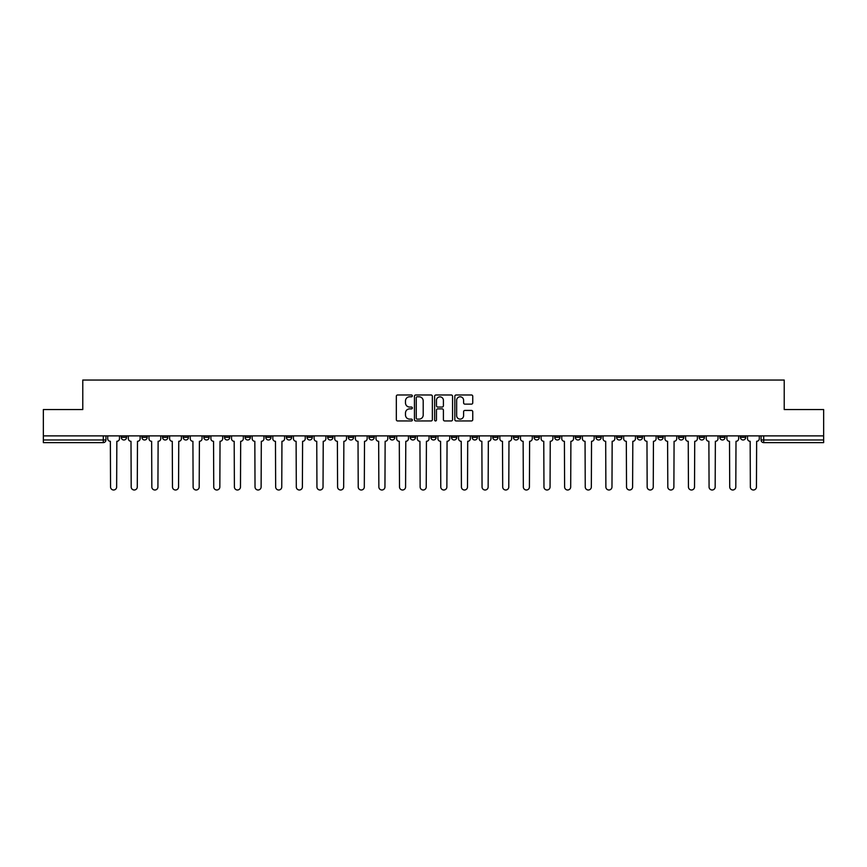 <?xml version="1.0" encoding="UTF-8"?>
<svg xmlns="http://www.w3.org/2000/svg" width="867" height="867" viewBox="0 0 867 867"><rect width="100%" height="100%" fill="white"/><g stroke="black" fill="none" stroke-linecap="round" stroke-linejoin="round"><path stroke-width="1.3" d="M412.334 395.894A0.91 0.91 0 0 0 411.424 394.984L397.628 394.984A1.3 1.3 0 0 0 396.327 396.284L396.327 419.65A1.3 1.3 0 0 0 397.628 420.95L411.424 420.95A0.91 0.91 0 0 0 412.334 420.04A0.91 0.91 0 0 0 411.424 419.129L409.636 419.129A4.151 4.151 0 0 1 405.485 414.979L405.485 413.028A4.151 4.151 0 0 1 409.636 408.877L411.424 408.877A0.91 0.91 0 0 0 412.334 407.967A0.91 0.91 0 0 0 411.424 407.057L409.636 407.057A4.151 4.151 0 0 1 405.485 402.906L405.485 400.955A4.151 4.151 0 0 1 409.636 396.793L411.424 396.793A0.91 0.91 0 0 0 412.334 395.894M678.514 435.884L678.514 437.336L683.814 437.336A2.644 2.644 0 0 1 681.159 439.981A2.644 2.644 0 0 1 678.514 437.336L678.514 435.884M657.88 435.884L657.88 437.336L663.168 437.336A2.644 2.644 0 0 1 660.524 439.981A2.644 2.644 0 0 1 657.88 437.336L657.88 435.884M534.05 435.884L534.05 437.336L539.339 437.336A2.644 2.644 0 0 1 536.695 439.981A2.644 2.644 0 0 1 534.05 437.336L534.05 435.884M513.405 435.884L513.405 437.336L518.704 437.336A2.644 2.644 0 0 1 516.049 439.981A2.644 2.644 0 0 1 513.405 437.336L513.405 435.884M492.77 435.884L492.77 437.336L498.059 437.336A2.644 2.644 0 0 1 495.415 439.981A2.644 2.644 0 0 1 492.77 437.336L492.77 435.884M451.49 435.884L451.49 437.336L456.79 437.336A2.644 2.644 0 0 1 454.135 439.981A2.644 2.644 0 0 1 451.49 437.336L451.49 435.884M410.21 437.336L410.21 435.884L410.21 437.336A2.644 2.644 0 0 0 412.865 439.981A2.644 2.644 0 0 1 410.21 437.336L415.51 437.336A2.644 2.644 0 0 1 412.865 439.981A2.644 2.644 0 0 0 415.51 437.336L415.51 435.884L415.51 437.336M389.576 437.336L389.576 435.884L389.576 437.336A2.644 2.644 0 0 0 392.22 439.981A2.644 2.644 0 0 1 389.576 437.336L394.864 437.336A2.644 2.644 0 0 1 392.22 439.981M368.941 437.336L368.941 435.884L368.941 437.336A2.644 2.644 0 0 0 371.585 439.981A2.644 2.644 0 0 1 368.941 437.336L374.23 437.336A2.644 2.644 0 0 1 371.585 439.981A2.644 2.644 0 0 0 374.23 437.336L374.23 435.884L374.23 437.336M348.296 435.884L348.296 437.336L353.595 437.336A2.644 2.644 0 0 1 350.951 439.981A2.644 2.644 0 0 1 348.296 437.336L348.296 435.884M327.661 435.884L327.661 437.336L332.95 437.336A2.644 2.644 0 0 1 330.305 439.981A2.644 2.644 0 0 1 327.661 437.336L327.661 435.884M307.026 435.884L307.026 437.336L312.315 437.336A2.644 2.644 0 0 1 309.671 439.981A2.644 2.644 0 0 1 307.026 437.336L307.026 435.884M286.381 437.336L286.381 435.884L286.381 437.336A2.644 2.644 0 0 0 289.025 439.981A2.644 2.644 0 0 1 286.381 437.336L291.68 437.336A2.644 2.644 0 0 1 289.025 439.981M245.101 437.336L245.101 435.884L245.101 437.336A2.644 2.644 0 0 0 247.756 439.981A2.644 2.644 0 0 1 245.101 437.336L250.4 437.336A2.644 2.644 0 0 1 247.756 439.981A2.644 2.644 0 0 0 250.4 437.336L250.4 435.884L250.4 437.336M224.466 437.336L224.466 435.884L224.466 437.336A2.644 2.644 0 0 0 227.111 439.981A2.644 2.644 0 0 1 224.466 437.336L229.755 437.336A2.644 2.644 0 0 1 227.111 439.981A2.644 2.644 0 0 0 229.755 437.336L229.755 435.884L229.755 437.336M203.832 437.336L203.832 435.884L203.832 437.336A2.644 2.644 0 0 0 206.476 439.981A2.644 2.644 0 0 1 203.832 437.336L209.12 437.336A2.644 2.644 0 0 1 206.476 439.981A2.644 2.644 0 0 0 209.12 437.336L209.12 435.884L209.12 437.336M183.186 437.336L183.186 435.884L183.186 437.336A2.644 2.644 0 0 0 185.841 439.981A2.644 2.644 0 0 1 183.186 437.336L188.486 437.336A2.644 2.644 0 0 1 185.841 439.981M162.552 437.336L162.552 435.884L162.552 437.336A2.644 2.644 0 0 0 165.196 439.981A2.644 2.644 0 0 1 162.552 437.336L167.84 437.336A2.644 2.644 0 0 1 165.196 439.981A2.644 2.644 0 0 0 167.84 437.336L167.84 435.884L167.84 437.336M141.917 437.336L141.917 435.884L141.917 437.336A2.644 2.644 0 0 0 144.561 439.981A2.644 2.644 0 0 1 141.917 437.336L147.206 437.336A2.644 2.644 0 0 1 144.561 439.981A2.644 2.644 0 0 0 147.206 437.336L147.206 435.884L147.206 437.336M471.453 404.13A1.3 1.3 0 0 0 472.753 402.841L472.753 396.284A1.3 1.3 0 0 0 471.453 394.984L456.129 394.984A1.3 1.3 0 0 0 454.828 396.284L454.828 419.65A1.3 1.3 0 0 0 456.129 420.95L471.453 420.95A1.3 1.3 0 0 0 472.753 419.65L472.753 411.727A1.3 1.3 0 0 0 471.453 410.438L464.896 410.438A1.3 1.3 0 0 0 463.596 411.727L463.596 415.661A3.479 3.479 0 0 1 460.117 419.129A3.479 3.479 0 0 1 456.649 415.661L456.649 400.272A3.479 3.479 0 0 1 460.117 396.793A3.479 3.479 0 0 1 463.596 400.272L463.596 402.841A1.3 1.3 0 0 0 464.896 404.13L471.453 404.13M43.35 435.884L43.35 409.549L82.777 409.549L82.777 380.049L784.223 380.049L784.223 409.549L823.65 409.549L823.65 435.884L43.35 435.884L43.35 439.981L105.926 439.981L105.926 435.884L105.926 439.981A2.644 2.644 0 0 1 103.281 442.625L43.35 442.625L43.35 439.981M432.362 396.284A1.3 1.3 0 0 0 431.062 394.984L415.737 394.984A1.3 1.3 0 0 0 414.448 396.284L414.448 419.65A1.3 1.3 0 0 0 415.737 420.95L431.062 420.95A1.3 1.3 0 0 0 432.362 419.65L432.362 396.284M435.938 394.984L451.263 394.984A1.3 1.3 0 0 1 452.552 396.284L452.552 419.65A1.3 1.3 0 0 1 451.263 420.95L444.695 420.95A1.3 1.3 0 0 1 443.405 419.65L443.405 410.178A1.3 1.3 0 0 0 442.105 408.877L437.748 408.877A1.3 1.3 0 0 0 436.459 410.178L436.459 420.04A0.91 0.91 0 0 1 435.548 420.95A0.91 0.91 0 0 1 434.638 420.04L434.638 396.284A1.3 1.3 0 0 1 435.938 394.984M761.074 435.884L761.074 439.981L823.65 439.981L823.65 442.625L763.719 442.625A2.644 2.644 0 0 1 761.074 439.981A2.644 2.644 0 0 0 763.719 442.625L763.719 435.884M823.65 435.884L823.65 439.981M745.728 435.884L745.728 437.336A2.644 2.644 0 0 1 743.084 439.981A2.644 2.644 0 0 1 740.429 437.336A2.644 2.644 0 0 0 743.084 439.981M740.429 435.884L740.429 437.336L745.728 437.336M725.083 435.884L725.083 437.336A2.644 2.644 0 0 1 722.439 439.981A2.644 2.644 0 0 1 719.794 437.336L725.083 437.336M719.794 435.884L719.794 437.336M704.448 435.884L704.448 437.336A2.644 2.644 0 0 1 701.804 439.981A2.644 2.644 0 0 1 699.16 437.336L704.448 437.336M699.16 435.884L699.16 437.336M683.814 435.884L683.814 437.336M663.168 435.884L663.168 437.336L663.168 435.884M642.534 435.884L642.534 437.336A2.644 2.644 0 0 1 639.889 439.981A2.644 2.644 0 0 1 637.245 437.336L642.534 437.336M637.245 435.884L637.245 437.336M621.899 435.884L621.899 437.336A2.644 2.644 0 0 1 619.244 439.981A2.644 2.644 0 0 1 616.6 437.336L621.899 437.336M616.6 435.884L616.6 437.336M601.254 435.884L601.254 437.336A2.644 2.644 0 0 1 598.609 439.981A2.644 2.644 0 0 1 595.965 437.336L601.254 437.336M595.965 435.884L595.965 437.336M580.619 435.884L580.619 437.336A2.644 2.644 0 0 1 577.975 439.981A2.644 2.644 0 0 1 575.32 437.336L580.619 437.336M575.32 435.884L575.32 437.336M559.974 435.884L559.974 437.336A2.644 2.644 0 0 1 557.329 439.981A2.644 2.644 0 0 1 554.685 437.336L559.974 437.336M554.685 435.884L554.685 437.336M539.339 435.884L539.339 437.336A2.644 2.644 0 0 1 536.695 439.981M518.704 435.884L518.704 437.336M498.059 437.336L498.059 435.884L498.059 437.336A2.644 2.644 0 0 1 495.415 439.981M477.424 435.884L477.424 437.336A2.644 2.644 0 0 1 474.78 439.981A2.644 2.644 0 0 1 472.136 437.336A2.644 2.644 0 0 0 474.78 439.981A2.644 2.644 0 0 0 477.424 437.336L472.136 437.336L472.136 435.884M456.79 437.336L456.79 435.884L456.79 437.336A2.644 2.644 0 0 1 454.135 439.981M436.144 435.884L436.144 437.336A2.644 2.644 0 0 1 433.5 439.981A2.644 2.644 0 0 1 430.856 437.336A2.644 2.644 0 0 0 433.5 439.981M430.856 435.884L430.856 437.336L436.144 437.336M394.864 435.884L394.864 437.336L394.864 435.884M353.595 437.336L353.595 435.884L353.595 437.336A2.644 2.644 0 0 1 350.951 439.981M332.95 437.336L332.95 435.884L332.95 437.336A2.644 2.644 0 0 1 330.305 439.981M312.315 437.336L312.315 435.884L312.315 437.336A2.644 2.644 0 0 1 309.671 439.981M291.68 435.884L291.68 437.336L291.68 435.884M271.035 437.336L271.035 435.884L271.035 437.336A2.644 2.644 0 0 1 268.391 439.981A2.644 2.644 0 0 1 265.746 437.336L271.035 437.336A2.644 2.644 0 0 1 268.391 439.981M265.746 435.884L265.746 437.336M188.486 435.884L188.486 437.336L188.486 435.884M126.571 435.884L126.571 437.336A2.644 2.644 0 0 1 123.916 439.981A2.644 2.644 0 0 1 121.272 437.336A2.644 2.644 0 0 0 123.916 439.981A2.644 2.644 0 0 0 126.571 437.336L126.571 435.884M121.272 435.884L121.272 437.336L126.571 437.336M103.281 435.884L103.281 442.625A2.644 2.644 0 0 0 105.926 439.981M417.168 396.793A0.91 0.91 0 0 0 416.258 397.704L416.258 418.23A0.91 0.91 0 0 0 417.168 419.129L419.054 419.129A4.151 4.151 0 0 0 423.204 414.979L423.204 400.955A4.151 4.151 0 0 0 419.054 396.793L417.168 396.793M443.405 400.337A3.479 3.479 0 0 0 439.927 396.858A3.479 3.479 0 0 0 436.459 400.337L436.459 405.756A1.3 1.3 0 0 0 437.748 407.057L442.105 407.057A1.3 1.3 0 0 0 443.405 405.756L443.405 400.337M107.714 435.884L107.714 438.659A2.644 2.644 139.8 0 0 110.358 441.303L110.553 486.951A3.045 3.045 139.8 0 0 113.599 489.996A3.045 3.045 139.8 0 0 116.644 486.951L116.839 441.303A2.644 2.644 139.8 0 0 119.483 438.659L119.483 435.884M128.349 435.884L128.349 438.659A2.644 2.644 139.8 0 0 130.993 441.303L131.199 486.951A3.045 3.045 139.8 0 0 134.244 489.996A3.045 3.045 139.8 0 0 137.279 486.951L137.485 441.303A2.644 2.644 139.8 0 0 140.129 438.659L140.129 435.884M148.994 435.884L148.994 438.659A2.644 2.644 139.8 0 0 151.638 441.303L151.833 486.951A3.045 3.045 139.8 0 0 154.879 489.996A3.045 3.045 139.8 0 0 157.924 486.951L158.119 441.303A2.644 2.644 139.8 0 0 160.763 438.659L160.763 435.884M169.629 435.884L169.629 438.659A2.644 2.644 139.8 0 0 172.273 441.303L172.479 486.951A3.045 3.045 139.8 0 0 175.513 489.996A3.045 3.045 139.8 0 0 178.559 486.951L178.754 441.303A2.644 2.644 139.8 0 0 181.409 438.659L181.409 435.884M190.263 435.884L190.263 438.659A2.644 2.644 139.8 0 0 192.918 441.303L193.113 486.951A3.045 3.045 139.8 0 0 196.159 489.996A3.045 3.045 139.8 0 0 199.193 486.951L199.399 441.303A2.644 2.644 139.8 0 0 202.044 438.659L202.044 435.884M210.909 435.884L210.909 438.659A2.644 2.644 139.8 0 0 213.553 441.303L213.748 486.951A3.045 3.045 139.8 0 0 216.793 489.996A3.045 3.045 139.8 0 0 219.839 486.951L220.034 441.303A2.644 2.644 139.8 0 0 222.678 438.659L222.678 435.884M231.543 435.884L231.543 438.659A2.644 2.644 139.8 0 0 234.188 441.303L234.393 486.951A3.045 3.045 139.8 0 0 237.428 489.996A3.045 3.045 139.8 0 0 240.473 486.951L240.679 441.303A2.644 2.644 139.8 0 0 243.324 438.659L243.324 435.884M252.189 435.884L252.189 438.659A2.644 2.644 139.8 0 0 254.833 441.303L255.028 486.951A3.045 3.045 139.8 0 0 258.073 489.996A3.045 3.045 139.8 0 0 261.119 486.951L261.314 441.303A2.644 2.644 139.8 0 0 263.958 438.659L263.958 435.884M272.823 435.884L272.823 438.659A2.644 2.644 139.8 0 0 275.468 441.303L275.663 486.951A3.045 3.045 139.8 0 0 278.708 489.996A3.045 3.045 139.8 0 0 281.753 486.951L281.948 441.303A2.644 2.644 139.8 0 0 284.593 438.659L284.593 435.884M293.458 435.884L293.458 438.659A2.644 2.644 139.8 0 0 296.102 441.303L296.308 486.951A3.045 3.045 139.8 0 0 299.353 489.996A3.045 3.045 139.8 0 0 302.388 486.951L302.594 441.303A2.644 2.644 139.8 0 0 305.238 438.659L305.238 435.884M314.103 435.884L314.103 438.659A2.644 2.644 139.8 0 0 316.748 441.303L316.943 486.951A3.045 3.045 139.8 0 0 319.988 489.996A3.045 3.045 139.8 0 0 323.033 486.951L323.228 441.303A2.644 2.644 139.8 0 0 325.873 438.659L325.873 435.884M334.738 435.884L334.738 438.659A2.644 2.644 139.8 0 0 337.382 441.303L337.588 486.951A3.045 3.045 139.8 0 0 340.623 489.996A3.045 3.045 139.8 0 0 343.668 486.951L343.863 441.303A2.644 2.644 139.8 0 0 346.518 438.659L346.518 435.884M355.372 435.884L355.372 438.659A2.644 2.644 139.8 0 0 358.028 441.303L358.223 486.951A3.045 3.045 139.8 0 0 361.268 489.996A3.045 3.045 139.8 0 0 364.303 486.951L364.508 441.303A2.644 2.644 139.8 0 0 367.153 438.659L367.153 435.884M376.018 435.884L376.018 438.659A2.644 2.644 139.8 0 0 378.662 441.303L378.857 486.951A3.045 3.045 139.8 0 0 381.903 489.996A3.045 3.045 139.8 0 0 384.948 486.951L385.143 441.303A2.644 2.644 139.8 0 0 387.787 438.659L387.787 435.884M396.652 435.884L396.652 438.659A2.644 2.644 139.8 0 0 399.297 441.303L399.503 486.951A3.045 3.045 139.8 0 0 402.537 489.996A3.045 3.045 139.8 0 0 405.583 486.951L405.789 441.303A2.644 2.644 139.8 0 0 408.433 438.659L408.433 435.884M417.298 435.884L417.298 438.659A2.644 2.644 139.8 0 0 419.942 441.303L420.137 486.951A3.045 3.045 139.8 0 0 423.183 489.996A3.045 3.045 139.8 0 0 426.228 486.951L426.423 441.303A2.644 2.644 139.8 0 0 429.067 438.659L429.067 435.884M437.933 435.884L437.933 438.659A2.644 2.644 139.8 0 0 440.577 441.303L440.772 486.951A3.045 3.045 139.8 0 0 443.817 489.996A3.045 3.045 139.8 0 0 446.863 486.951L447.058 441.303A2.644 2.644 139.8 0 0 449.702 438.659L449.702 435.884M458.567 435.884L458.567 438.659A2.644 2.644 139.8 0 0 461.211 441.303L461.417 486.951A3.045 3.045 139.8 0 0 464.463 489.996A3.045 3.045 139.8 0 0 467.497 486.951L467.703 441.303A2.644 2.644 139.8 0 0 470.347 438.659L470.347 435.884M479.213 435.884L479.213 438.659A2.644 2.644 139.8 0 0 481.857 441.303L482.052 486.951A3.045 3.045 139.8 0 0 485.097 489.996A3.045 3.045 139.8 0 0 488.143 486.951L488.338 441.303A2.644 2.644 139.8 0 0 490.982 438.659L490.982 435.884M499.847 435.884L499.847 438.659A2.644 2.644 139.8 0 0 502.492 441.303L502.697 486.951A3.045 3.045 139.8 0 0 505.732 489.996A3.045 3.045 139.8 0 0 508.777 486.951L508.972 441.303A2.644 2.644 139.8 0 0 511.628 438.659L511.628 435.884M520.482 435.884L520.482 438.659A2.644 2.644 139.8 0 0 523.137 441.303L523.332 486.951A3.045 3.045 139.8 0 0 526.377 489.996A3.045 3.045 139.8 0 0 529.412 486.951L529.618 441.303A2.644 2.644 139.8 0 0 532.262 438.659L532.262 435.884M541.127 435.884L541.127 438.659A2.644 2.644 139.8 0 0 543.772 441.303L543.967 486.951A3.045 3.045 139.8 0 0 547.012 489.996A3.045 3.045 139.8 0 0 550.057 486.951L550.252 441.303A2.644 2.644 139.8 0 0 552.897 438.659L552.897 435.884M561.762 435.884L561.762 438.659A2.644 2.644 139.8 0 0 564.406 441.303L564.612 486.951A3.045 3.045 139.8 0 0 567.647 489.996A3.045 3.045 139.8 0 0 570.692 486.951L570.898 441.303A2.644 2.644 139.8 0 0 573.542 438.659L573.542 435.884M582.407 435.884L582.407 438.659A2.644 2.644 139.8 0 0 585.052 441.303L585.247 486.951A3.045 3.045 139.8 0 0 588.292 489.996A3.045 3.045 139.8 0 0 591.337 486.951L591.532 441.303A2.644 2.644 139.8 0 0 594.177 438.659L594.177 435.884M603.042 435.884L603.042 438.659A2.644 2.644 139.8 0 0 605.686 441.303L605.881 486.951A3.045 3.045 139.8 0 0 608.927 489.996A3.045 3.045 139.8 0 0 611.972 486.951L612.167 441.303A2.644 2.644 139.8 0 0 614.811 438.659L614.811 435.884M623.676 435.884L623.676 438.659A2.644 2.644 139.8 0 0 626.321 441.303L626.527 486.951A3.045 3.045 139.8 0 0 629.572 489.996A3.045 3.045 139.8 0 0 632.607 486.951L632.812 441.303A2.644 2.644 139.8 0 0 635.457 438.659L635.457 435.884M644.322 435.884L644.322 438.659A2.644 2.644 139.8 0 0 646.966 441.303L647.161 486.951A3.045 3.045 139.8 0 0 650.207 489.996A3.045 3.045 139.8 0 0 653.252 486.951L653.447 441.303A2.644 2.644 139.8 0 0 656.091 438.659L656.091 435.884M664.956 435.884L664.956 438.659A2.644 2.644 139.8 0 0 667.601 441.303L667.807 486.951A3.045 3.045 139.8 0 0 670.841 489.996A3.045 3.045 139.8 0 0 673.887 486.951L674.082 441.303A2.644 2.644 139.8 0 0 676.737 438.659L676.737 435.884M685.591 435.884L685.591 438.659A2.644 2.644 139.8 0 0 688.246 441.303L688.441 486.951A3.045 3.045 139.8 0 0 691.487 489.996A3.045 3.045 139.8 0 0 694.521 486.951L694.727 441.303A2.644 2.644 139.8 0 0 697.371 438.659L697.371 435.884M706.237 435.884L706.237 438.659A2.644 2.644 139.8 0 0 708.881 441.303L709.076 486.951A3.045 3.045 139.8 0 0 712.121 489.996A3.045 3.045 139.8 0 0 715.167 486.951L715.362 441.303A2.644 2.644 139.8 0 0 718.006 438.659L718.006 435.884M726.871 435.884L726.871 438.659A2.644 2.644 139.8 0 0 729.515 441.303L729.721 486.951A3.045 3.045 139.8 0 0 732.756 489.996A3.045 3.045 139.8 0 0 735.801 486.951L736.007 441.303A2.644 2.644 139.8 0 0 738.651 438.659L738.651 435.884M747.517 435.884L747.517 438.659A2.644 2.644 139.8 0 0 750.161 441.303L750.356 486.951A3.045 3.045 139.8 0 0 753.401 489.996A3.045 3.045 139.8 0 0 756.447 486.951L756.642 441.303A2.644 2.644 139.8 0 0 759.286 438.659L759.286 435.884"/></g></svg>
